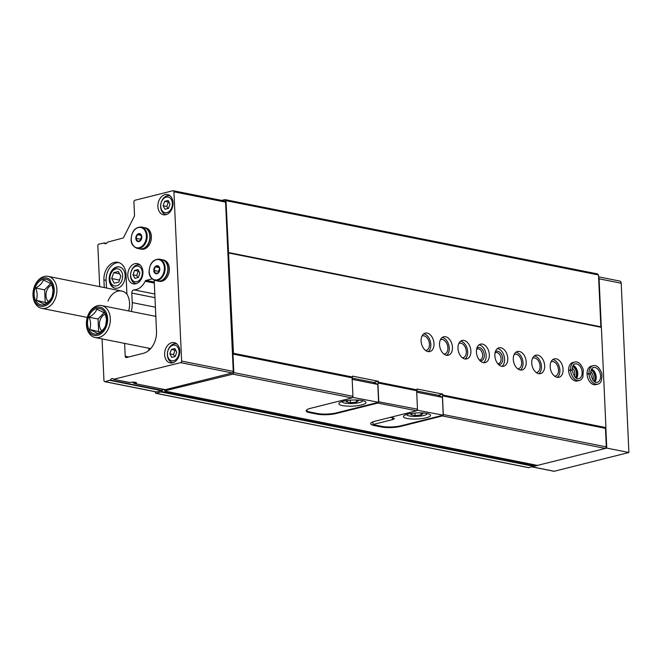 <?xml version="1.0" encoding="UTF-8"?>
<svg xmlns="http://www.w3.org/2000/svg" width="662" height="662" viewBox="0 0 662 662"><rect width="100%" height="100%" fill="white"/><g stroke="black" fill="none" stroke-linecap="round" stroke-linejoin="round"><path stroke-width="0.99" d="M136.819 281.689A7.952 5.743 101.3 0 1 131.242 271.346A7.952 5.743 101.3 0 1 141.345 268.805A7.952 5.743 101.3 0 1 136.819 281.689M134.924 278.346L138.375 277.477L139.914 273.083L138.01 269.542L134.56 270.41L133.021 274.813L134.924 278.346M173.643 360.716A7.952 5.743 101.3 0 1 168.065 350.372A7.952 5.743 101.3 0 1 178.161 347.831A7.952 5.743 101.3 0 1 173.643 360.716M171.748 357.372L175.19 356.512L176.737 352.11L174.834 348.576L171.384 349.437L169.836 353.839L171.748 357.372M166.915 212.61A7.952 5.743 101.3 0 1 161.338 202.258A7.952 5.743 101.3 0 1 171.441 199.725A7.952 5.743 101.3 0 1 166.915 212.61M165.02 209.266L168.471 208.398L170.01 203.995L168.107 200.462L164.656 201.331L163.117 205.733L165.02 209.266M134.626 383.48L132.897 382.628M162.885 389.215A2.714 1.961 -78.7 0 0 161.991 390.39L156.646 391.954A1.357 0.976 -78.7 0 1 156.323 391.97L104.687 381.668A1.357 0.976 -78.7 0 0 105.018 381.66L110.355 380.096L161.991 390.39M99.697 286.663L97.835 245.701A1.357 0.976 -78.7 0 1 98.77 244.129L104.133 243.004A2.714 1.961 -78.7 0 0 105.15 243.715A2.714 1.961 -78.7 0 0 107.368 242.193L122.9 238.063A1.357 0.976 -78.7 0 0 123.637 237.401L134.245 216.457A1.903 1.374 -78.7 0 0 134.518 215.183L133.914 201.86A1.357 0.976 -78.7 0 1 134.849 200.288L172.881 190.739A1.357 0.976 -78.7 0 1 173.94 191.815L181.628 361.08A1.357 0.976 -78.7 0 1 180.685 362.652L113.591 379.285A2.714 1.961 -78.7 0 0 112.573 378.565A2.714 1.961 -78.7 0 0 110.355 380.096M113.922 379.417L129.446 382.446M165.31 389.67L232.321 372.954A1.357 0.976 -78.7 0 0 233.256 371.382L225.568 202.109A1.357 0.976 -78.7 0 0 224.84 201.033L173.204 190.73M116.702 266.968A10.865 7.845 -78.7 0 0 109.247 277.783A10.865 7.845 -78.7 0 0 115.056 288.202A10.865 7.845 -78.7 0 0 124.878 279.083A10.865 7.845 -78.7 0 0 119.309 266.894A10.865 7.845 -78.7 0 0 116.702 266.968M119.582 266.952A10.865 7.845 -78.7 0 0 117.257 267.076A10.865 7.845 -78.7 0 0 109.818 277.701A10.865 7.845 -78.7 0 0 115.337 288.251M317.09 413.444L317.123 414.147L309.75 412.683A13.588 3.045 177.4 0 1 306.134 410.796A13.588 3.045 177.4 0 1 310.486 408.338L352.002 397.912L352.937 396.339L352.101 377.828L352.523 376.115L378.341 381.262L373.724 382.421M352.002 397.912L232.883 374.154L233.818 372.582L232.974 354.062L233.446 353.276L226.007 200.66L224.956 199.593L221.712 200.404M155.33 391.772L155.355 392.285A1.357 0.976 -78.7 0 0 156.406 393.352L161.9 391.556A2.036 1.473 -78.7 0 1 163.779 389.604A2.036 1.473 -78.7 0 1 164.821 390.82L232.883 374.154M537.478 465.394L605.374 448.447L442.365 415.935L400.841 426.361A13.588 3.045 177.4 0 1 381.668 427.023L374.287 425.55A13.588 3.045 177.4 0 1 370.679 423.672A13.588 3.045 177.4 0 1 375.023 421.214L416.547 410.788L377.82 403.059L336.296 413.485A13.588 3.045 177.4 0 1 317.123 414.147M352.937 396.339L233.818 372.582M416.547 410.788L417.482 409.215L378.581 401.793M378.225 402.38L377.82 403.059M352.101 377.828L232.974 354.062M417.482 409.215L416.638 390.696L377.919 382.975L378.755 401.486M352.565 377.042L233.446 353.276M416.638 390.696L417.11 389.91L378.383 382.189L377.919 382.975M434.007 343.619A9.508 6.223 75.9 0 0 425.244 333.11A9.508 6.223 75.9 0 0 421.52 343.851A9.508 6.223 75.9 0 0 429.87 351.555A9.508 6.223 75.9 0 0 434.007 343.619M452.452 347.293A9.508 6.223 75.9 0 0 443.681 336.784A9.508 6.223 75.9 0 0 439.957 347.525A9.508 6.223 75.9 0 0 448.315 355.229A9.508 6.223 75.9 0 0 452.452 347.293M470.889 350.976A9.508 6.223 75.9 0 0 462.117 340.467A9.508 6.223 75.9 0 0 458.402 351.208A9.508 6.223 75.9 0 0 466.751 358.912A9.508 6.223 75.9 0 0 470.889 350.976M489.334 354.65A9.508 6.223 75.9 0 0 480.562 344.141A9.508 6.223 75.9 0 0 476.839 354.882A9.508 6.223 75.9 0 0 485.196 362.586A9.508 6.223 75.9 0 0 489.334 354.65M507.771 358.332A9.508 6.223 75.9 0 0 498.999 347.823A9.508 6.223 75.9 0 0 495.275 358.564A9.508 6.223 75.9 0 0 503.633 366.268A9.508 6.223 75.9 0 0 507.771 358.332M526.216 362.006A9.508 6.223 75.9 0 0 517.444 351.497A9.508 6.223 75.9 0 0 513.72 362.238A9.508 6.223 75.9 0 0 522.078 369.942A9.508 6.223 75.9 0 0 526.216 362.006M544.652 365.689A9.508 6.223 75.9 0 0 535.881 355.18A9.508 6.223 75.9 0 0 532.157 365.921A9.508 6.223 75.9 0 0 540.515 373.625A9.508 6.223 75.9 0 0 544.652 365.689M563.089 369.363A9.508 6.223 75.9 0 0 554.326 358.854A9.508 6.223 75.9 0 0 550.602 369.595A9.508 6.223 75.9 0 0 558.951 377.299A9.508 6.223 75.9 0 0 563.089 369.363M574.657 362.056L572.762 362.536A9.508 6.223 75.9 0 0 569.039 373.277A9.508 6.223 75.9 0 0 577.396 380.981L579.283 380.501C580.309 380.526 581.493 379.458 582.858 377.307L583.313 369.636C580.996 363.695 578.108 361.162 574.657 362.056A9.508 6.223 75.9 0 0 570.512 369.901L571.803 370.224M593.094 365.738L591.207 366.21A9.508 6.223 75.9 0 0 587.484 376.951A9.508 6.223 75.9 0 0 595.833 384.655L597.728 384.183C600.988 383.555 602.329 379.93 601.758 373.31C599.433 367.369 596.545 364.845 593.094 365.738A9.508 6.223 75.9 0 0 588.957 373.583L590.247 373.906M378.341 381.262L378.383 382.189M605.374 448.447L606.309 446.875L605.473 428.364L605.937 427.578L442.928 395.065L442.886 394.138L417.068 388.991L417.11 389.91M605.937 427.578L601.386 327.342L228.887 253.041M442.886 394.138L438.302 395.288L416.655 390.969M606.309 446.875L443.201 414.52M442.737 415.306L442.365 415.935M605.473 428.364L442.456 395.851L443.3 414.362M442.928 395.065L442.456 395.851M128.676 310.966A18.089 13.058 -78.7 0 0 126.872 294.019A15.077 10.882 -78.7 0 0 126.856 292.712L126.02 274.333A15.077 10.882 -78.7 0 0 117.919 262.317A15.077 10.882 -78.7 0 0 103.917 279.885L104.265 287.573M126.955 294.226A16.302 11.767 -78.7 0 0 108.03 301.111M102.064 338.903L103.959 380.584A1.357 0.976 -78.7 0 0 104.687 381.668M148.785 348.22L148.884 350.372M124.63 343.404L125.209 356.255A1.63 1.175 -78.7 0 0 126.086 357.554A1.63 1.175 -78.7 0 0 126.475 357.546L143.406 353.293A19.016 13.728 -78.7 0 0 156.505 331.281L154.188 280.233M129.603 382.545A4.071 0.91 -2.6 0 1 136.372 382.694A4.071 0.91 -2.6 0 1 135.131 383.654L165.558 389.719M155.446 316.237L155.446 316.304A21.73 15.689 -78.7 0 0 155.76 314.913M131.275 311.488A21.73 15.689 -78.7 0 0 132.243 302.6L155.413 307.218M152.012 278.909L146.079 280.398A1.63 1.175 -78.7 0 0 145.168 281.234A16.302 11.767 -78.7 0 1 134.022 289.873A2.714 1.961 -78.7 0 0 131.804 293.067L132.243 302.6M134.907 263.675A10.327 7.447 -78.7 0 0 127.824 273.952A10.327 7.447 -78.7 0 0 133.343 283.849A10.327 7.447 -78.7 0 0 142.669 275.185A10.327 7.447 -78.7 0 0 137.382 263.6A10.327 7.447 -78.7 0 0 134.907 263.675M171.723 342.701A10.327 7.447 -78.7 0 0 164.639 352.978A10.327 7.447 -78.7 0 0 170.159 362.875A10.327 7.447 -78.7 0 0 179.493 354.211A10.327 7.447 -78.7 0 0 174.205 342.626A10.327 7.447 -78.7 0 0 171.723 342.701M165.004 194.595A10.327 7.447 -78.7 0 0 157.92 204.864A10.327 7.447 -78.7 0 0 163.44 214.769A10.327 7.447 -78.7 0 0 172.765 206.097A10.327 7.447 -78.7 0 0 167.478 194.52A10.327 7.447 -78.7 0 0 165.004 194.595M601.386 327.342L600.856 326.805L228.365 252.503M600.856 326.805L598.506 274.962L226.007 200.66M598.506 274.962L597.447 273.894L224.956 199.593M156.083 393.369L528.582 467.662A1.357 0.976 -78.7 0 0 528.905 467.653L534.399 465.858L161.9 391.556M534.697 464.865A2.036 1.473 -78.7 0 0 534.399 465.858M119.011 262.624A15.077 10.882 -78.7 0 0 106.127 280.324L106.483 288.011M592.788 380.104A5.619 3.674 75.9 0 0 593.284 377.216A5.619 3.674 75.9 0 0 590.669 371.672M593.963 381.337A6.794 4.444 75.9 0 0 594.939 377.158A6.794 4.444 75.9 0 0 591.125 370.025M574.343 376.43A5.619 3.674 75.9 0 0 574.839 373.534A5.619 3.674 75.9 0 0 572.225 367.989M575.526 377.663A6.794 4.444 75.9 0 0 576.503 373.476A6.794 4.444 75.9 0 0 572.68 366.343M554.665 376.215A7.472 4.891 75.9 0 0 555.269 376.124A7.472 4.891 75.9 0 0 558.521 369.892A7.472 4.891 75.9 0 0 551.636 361.634A7.472 4.891 75.9 0 0 551.049 361.841M557.28 377.373A9.508 6.223 75.9 0 0 559.903 370.166A9.508 6.223 75.9 0 0 552.811 359.582M536.22 372.541A7.472 4.891 75.9 0 0 536.832 372.449A7.472 4.891 75.9 0 0 540.084 366.21A7.472 4.891 75.9 0 0 533.191 357.952A7.472 4.891 75.9 0 0 532.612 358.159M538.843 373.699A9.508 6.223 75.9 0 0 541.466 366.491A9.508 6.223 75.9 0 0 534.375 355.908M517.783 368.858A7.472 4.891 75.9 0 0 518.387 368.767A7.472 4.891 75.9 0 0 521.639 362.536A7.472 4.891 75.9 0 0 514.755 354.278A7.472 4.891 75.9 0 0 514.167 354.484M520.398 370.017A9.508 6.223 75.9 0 0 523.03 362.809A9.508 6.223 75.9 0 0 515.93 352.225M497.683 363.554A5.619 3.674 75.9 0 0 498.635 363.504A5.619 3.674 75.9 0 0 501.084 358.821A5.619 3.674 75.9 0 0 495.904 352.614A5.619 3.674 75.9 0 0 495.035 353.02M498.511 364.472A6.794 4.444 75.9 0 0 502.739 358.763A6.794 4.444 75.9 0 0 500.05 352.457A6.794 4.444 75.9 0 0 495.333 351.828M501.962 366.343A9.508 6.223 75.9 0 0 504.585 359.135A9.508 6.223 75.9 0 0 497.493 348.551M479.238 359.88A5.619 3.674 75.9 0 0 480.198 359.83A5.619 3.674 75.9 0 0 482.639 355.146A5.619 3.674 75.9 0 0 477.459 348.94A5.619 3.674 75.9 0 0 476.599 349.346M480.066 360.79A6.794 4.444 75.9 0 0 484.303 355.089A6.794 4.444 75.9 0 0 481.605 348.775A6.794 4.444 75.9 0 0 476.897 348.146M483.517 362.66A9.508 6.223 75.9 0 0 486.148 355.453A9.508 6.223 75.9 0 0 479.048 344.869M462.457 357.828A7.472 4.891 75.9 0 0 463.069 357.737A7.472 4.891 75.9 0 0 466.321 351.497A7.472 4.891 75.9 0 0 459.428 343.239A7.472 4.891 75.9 0 0 458.849 343.446M465.08 358.986A9.508 6.223 75.9 0 0 467.703 351.779A9.508 6.223 75.9 0 0 460.611 341.195M444.02 354.145A7.472 4.891 75.9 0 0 444.632 354.054A7.472 4.891 75.9 0 0 447.884 347.823A7.472 4.891 75.9 0 0 440.991 339.565A7.472 4.891 75.9 0 0 440.412 339.772M446.635 355.304A9.508 6.223 75.9 0 0 449.266 348.096A9.508 6.223 75.9 0 0 442.166 337.512M425.575 350.471A7.472 4.891 75.9 0 0 426.187 350.38A7.472 4.891 75.9 0 0 429.439 344.141A7.472 4.891 75.9 0 0 422.546 335.882A7.472 4.891 75.9 0 0 421.967 336.089M428.198 351.63A9.508 6.223 75.9 0 0 430.821 344.422A9.508 6.223 75.9 0 0 423.73 333.838M173.287 362.602A9.508 6.86 101.3 0 1 172.484 362.511A9.508 6.86 101.3 0 1 167.61 351.845A9.508 6.86 101.3 0 1 176.2 343.859A9.508 6.86 101.3 0 1 176.986 344.083M115.875 268.904A8.697 6.272 -78.7 0 0 110.935 282.98A8.697 6.272 -78.7 0 0 121.974 280.208A8.697 6.272 -78.7 0 0 115.875 268.904M120.856 276.211L118.324 271.494L113.723 272.653L111.663 278.52L114.203 283.228L118.804 282.078L120.856 276.211M119.574 273.82L113.723 272.653M119.499 280.084L111.663 278.52M135.644 382.388A3.343 0.745 -2.6 0 1 134.651 382.826A3.343 0.745 -2.6 0 1 133.832 382.984M136.471 283.576A9.508 6.86 101.3 0 1 135.66 283.485A9.508 6.86 101.3 0 1 130.795 272.81A9.508 6.86 101.3 0 1 139.384 264.833A9.508 6.86 101.3 0 1 140.162 265.057M166.567 214.488A9.508 6.86 101.3 0 1 165.757 214.397A9.508 6.86 101.3 0 1 160.883 203.731A9.508 6.86 101.3 0 1 169.48 195.745A9.508 6.86 101.3 0 1 170.258 195.969M164.656 201.331L168.347 202.067L166.799 206.461L167.916 208.538M168.893 201.927L168.347 202.067M163.117 205.733L166.799 206.461M171.384 349.437L175.074 350.173L173.527 354.575L174.644 356.644M175.62 350.041L175.074 350.173M169.836 353.839L173.527 354.575M134.56 270.41L138.25 271.147L136.703 275.549L137.82 277.618M138.797 271.006L138.25 271.147M133.021 274.813L136.703 275.549M51.984 284.941A9.392 6.785 -78.7 0 0 46.266 292.397A9.392 6.785 -78.7 0 0 48.343 301.682M53.217 289.708A13.041 9.409 -78.7 0 0 38.379 282.31A13.041 9.409 -78.7 0 0 39.372 304.297A13.041 9.409 -78.7 0 0 53.217 289.708M51.677 284.064L53.092 290.403L52.232 296.278C51.181 299.257 48.616 301.955 44.544 304.388L36.302 300.283C37.602 296.51 37.411 292.438 35.748 288.061C39.77 285.678 42.335 282.98 43.435 279.96L51.677 284.064M56.891 289.36A16.302 11.767 -78.7 0 0 48.136 276.377A16.302 11.767 -78.7 0 0 33.406 290.064A16.302 11.767 -78.7 0 0 41.756 308.351A16.302 11.767 -78.7 0 0 56.891 289.36M54.21 289.451A14.398 10.393 -78.7 0 0 37.825 281.292A14.398 10.393 -78.7 0 0 38.926 305.571A14.398 10.393 -78.7 0 0 54.21 289.451M46.837 302.873L36.302 300.283M45.19 302.054L44.635 289.84L35.748 288.061M44.635 289.84L50.742 283.386M153.807 270.493A4.071 2.938 101.3 0 1 158.135 265.934A4.071 2.938 101.3 0 1 158.441 272.802A4.071 2.938 101.3 0 1 153.807 270.493M155.57 273.423L153.981 270.477L155.272 266.811L158.144 266.091L159.732 269.037L158.441 272.703L155.57 273.423M159.285 259.156L161.991 259.703A10.865 7.845 101.3 0 1 167.56 271.892A10.865 7.845 101.3 0 1 157.746 281.011L155.04 280.473A10.865 7.845 101.3 0 0 164.855 271.354A10.865 7.845 101.3 0 0 159.285 259.156C153.063 259.223 149.653 263.418 149.058 271.743C149 275.781 150.994 278.685 155.04 280.473M162.132 259.727A10.865 7.845 101.3 0 1 162.273 259.752A10.865 7.845 101.3 0 1 167.834 271.941A10.865 7.845 101.3 0 1 158.019 281.069A10.865 7.845 101.3 0 1 157.879 281.036M162.273 259.752L163.531 260.009A10.865 7.845 101.3 0 1 169.1 272.198A10.865 7.845 101.3 0 1 159.277 281.317L158.019 281.069M159.112 267.58L155.272 266.811M159.542 268.499L158.532 271.387L153.981 270.477M158.532 271.387L158.839 271.958M135.834 238.361A4.071 2.938 101.3 0 1 140.154 233.802A4.071 2.938 101.3 0 1 140.468 240.67A4.071 2.938 101.3 0 1 135.834 238.361M137.597 241.291L136.008 238.345L137.291 234.679L140.17 233.951L141.751 236.897L140.468 240.563L137.597 241.291M141.312 227.025L144.018 227.562A10.865 7.845 101.3 0 1 149.587 239.76A10.865 7.845 101.3 0 1 139.765 248.879L137.067 248.341A10.865 7.845 101.3 0 0 146.881 239.214A10.865 7.845 101.3 0 0 141.312 227.025C135.089 227.091 131.672 231.286 131.076 239.611C131.026 243.641 133.021 246.554 137.067 248.341M144.159 227.596A10.865 7.845 101.3 0 1 144.299 227.62A10.865 7.845 101.3 0 1 149.86 239.81A10.865 7.845 101.3 0 1 140.046 248.937A10.865 7.845 101.3 0 1 139.905 248.904M144.299 227.62L145.557 227.869A10.865 7.845 101.3 0 1 151.118 240.066A10.865 7.845 101.3 0 1 141.304 249.185L140.046 248.937M141.138 235.44L137.291 234.679M141.569 236.359L140.559 239.247L136.008 238.345M140.559 239.247L140.865 239.818M416.919 410.159L443.234 415.182L442.423 397.341L438.302 395.288M443.234 415.182L401.213 425.732A13.588 3.045 -2.6 0 1 382.04 426.394L374.659 424.921A13.588 3.045 -2.6 0 1 373.02 424.507L372.896 421.868M417.391 409.373L417.416 410.035M407.767 414.122A13.588 3.045 177.4 0 0 403.415 416.572A13.588 3.045 177.4 0 0 417.118 418.996A13.588 3.045 177.4 0 0 430.557 415.339A13.588 3.045 177.4 0 0 422.356 412.923A13.588 3.045 177.4 0 0 407.767 414.122M390.323 417.374L392.831 417.871A5.437 1.216 -2.6 0 1 394.271 418.624A5.437 1.216 -2.6 0 1 392.533 419.609L373.02 424.507M442.423 397.341L416.712 392.21M406.741 414.395A10.187 2.284 177.4 0 0 407.022 415.082A10.187 2.284 177.4 0 0 417.002 416.39A10.187 2.284 177.4 0 0 426.824 414.18A10.187 2.284 177.4 0 0 427.04 413.477M415.347 413.005L412.641 413.253L410.788 414.685L415.049 415.529L421.156 414.958L423.01 413.527L419.617 412.856M414.933 413.038L415.049 415.529M421.073 413.146L421.156 414.958M352.35 397.332L378.598 402.289L336.586 412.84A13.588 3.045 -2.6 0 1 317.404 413.502L310.213 412.07A13.588 3.045 -2.6 0 1 306.597 410.183A13.588 3.045 -2.6 0 1 306.638 409.919M352.929 396.356L352.97 397.175M378.598 402.289L377.787 384.448L373.666 382.396L352.11 378.093M377.787 384.448L352.167 379.334M343.222 401.246A13.588 3.045 177.4 0 0 338.87 403.696A13.588 3.045 177.4 0 0 352.581 406.129A13.588 3.045 177.4 0 0 366.012 402.471A13.588 3.045 177.4 0 0 357.811 400.055A13.588 3.045 177.4 0 0 343.222 401.246M342.204 401.528A10.187 2.284 177.4 0 0 342.477 402.206A10.187 2.284 177.4 0 0 352.465 403.514A10.187 2.284 177.4 0 0 362.288 401.304A10.187 2.284 177.4 0 0 362.503 400.601M350.802 400.129L348.096 400.386L346.243 401.809L350.504 402.653L356.619 402.082L358.473 400.659L355.072 399.98M350.388 400.171L350.504 402.653M356.537 400.27L356.619 402.082M534.093 466.346L537.652 465.452M605.382 448.439L606.773 448.091L605.846 427.726M601.286 327.235L599.085 278.826A2.714 1.961 -78.7 0 0 598.614 277.328M531.942 466.892L553.895 471.27A1.357 0.976 -78.7 0 0 554.218 471.261L628.9 452.51L621.213 283.237A2.714 1.961 -78.7 0 0 619.756 281.069L598.589 276.848M606.773 448.091L628.9 452.51M105.415 314.119A9.392 6.785 -78.7 0 0 99.697 321.583A9.392 6.785 -78.7 0 0 101.774 330.868M106.64 318.885A13.041 9.409 -78.7 0 0 91.803 311.496A13.041 9.409 -78.7 0 0 92.804 333.483A13.041 9.409 -78.7 0 0 106.64 318.885M105.109 313.242L106.524 319.58L105.663 325.464C104.604 328.435 102.047 331.141 97.976 333.574L89.734 329.461C91.033 325.696 90.843 321.624 89.18 317.247C93.201 314.864 95.767 312.158 96.867 309.137L105.109 313.242M110.322 318.546A16.302 11.767 -78.7 0 0 101.567 305.563A16.302 11.767 -78.7 0 0 86.838 319.241A16.302 11.767 -78.7 0 0 95.187 337.529A16.302 11.767 -78.7 0 0 110.322 318.546M107.641 318.637A14.398 10.393 -78.7 0 0 91.257 310.47A14.398 10.393 -78.7 0 0 92.357 334.749A14.398 10.393 -78.7 0 0 107.641 318.637M100.26 332.059L89.734 329.461M98.613 331.232L98.059 319.018L89.18 317.247M98.059 319.018L104.174 312.572M587.07 374.237L588.965 373.765A9.508 6.223 75.9 0 0 597.728 384.183M587.062 374.055L588.957 373.583M590.247 373.956L588.965 373.765M568.633 370.563L570.52 370.083A9.508 6.223 75.9 0 0 579.283 380.501M568.625 370.381L570.512 369.901M571.811 370.281L570.52 370.083M537.726 465.444L165.227 391.143M125.209 356.255L128.776 356.967M180.685 362.652L232.321 372.954M181.628 361.08L233.256 371.382M173.94 191.815L225.568 202.109M104.133 243.004L106.359 243.451M104.05 242.913L106.441 243.393M105.018 381.66L156.646 391.954M110.041 380.393L161.677 390.696M131.804 293.067L154.982 297.685M134.022 289.873L154.809 294.019M145.168 281.234L154.312 283.055M146.079 280.398L154.271 282.029M528.905 467.653L156.406 393.352M534.027 466.371L161.528 392.07M106.127 280.324L103.917 279.885M400.816 425.832L400.841 426.361M374.253 424.839L374.287 425.55M381.635 426.311L381.668 427.023M336.271 412.914L336.296 413.485M309.717 411.963L309.75 412.683M149.231 271.643A10.327 7.447 101.3 0 1 160.187 260.092A10.327 7.447 101.3 0 1 160.974 277.494A10.327 7.447 101.3 0 1 149.231 271.643M131.25 239.512A10.327 7.447 101.3 0 1 142.206 227.951A10.327 7.447 101.3 0 1 143 245.362A10.327 7.447 101.3 0 1 131.25 239.512M392.45 417.796L392.533 419.609M532.116 466.851L554.218 471.261M599.085 278.826L621.213 283.237M594.948 381.991A7.605 4.982 75.9 0 0 595.858 374.849A7.605 4.982 75.9 0 0 591.679 368.982M590.554 373.798C592.523 380.542 594.766 383.389 597.265 382.338A7.605 4.982 75.9 0 0 600.244 373.749A7.605 4.982 75.9 0 0 593.557 367.584C591.977 367.526 590.976 369.57 590.554 373.716M576.503 378.316A7.605 4.982 75.9 0 0 577.421 371.167A7.605 4.982 75.9 0 0 573.234 365.308M572.117 370.116C574.086 376.86 576.321 379.707 578.82 378.664A7.605 4.982 75.9 0 0 581.799 370.066A7.605 4.982 75.9 0 0 575.121 363.901C573.54 363.843 572.539 365.896 572.109 370.041M113.798 379.425L129.495 382.553M134.974 383.654L165.426 389.728M103.926 242.863L106.474 243.368M537.594 465.444L165.095 391.143M172.484 362.511L173.171 362.644M176.2 343.859L176.886 344M135.66 283.485L136.347 283.617M139.384 264.833L140.063 264.966M165.757 214.397L166.443 214.538M169.48 195.745L170.159 195.886M121.709 291.057L48.136 276.377M87.276 317.429L41.756 308.351M426.824 414.18L427.429 413.56M407.022 415.082L406.369 414.52M362.288 401.304L362.884 400.684M342.477 402.206L341.824 401.644M155.827 316.386L101.567 305.563M150.688 348.601L95.187 337.529M594.832 381.933L595.891 378.267L594.244 371.779L591.605 369.09M576.395 378.25L577.446 374.593L575.808 368.105L573.168 365.407"/></g></svg>
